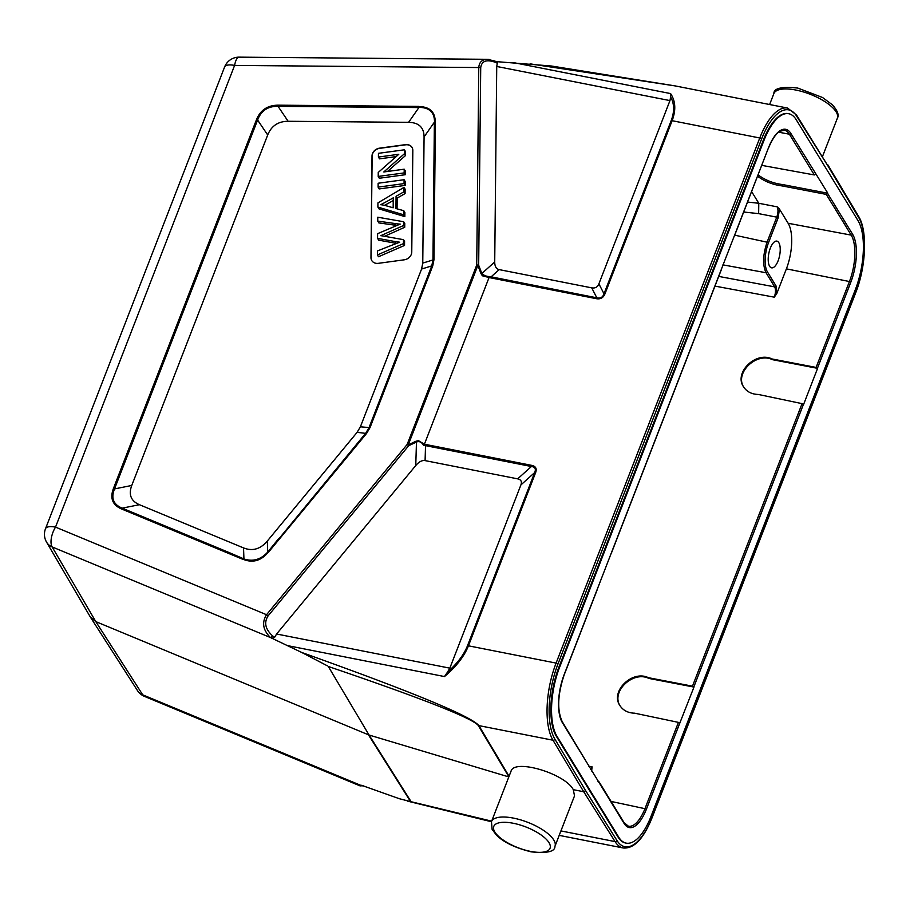 <?xml version="1.0" encoding="UTF-8"?>
<svg xmlns="http://www.w3.org/2000/svg" width="910" height="910" viewBox="0 0 910 910"><rect width="100%" height="100%" fill="white"/><g stroke="black" fill="none" stroke-linecap="round" stroke-linejoin="round"><path stroke-width="1.36" d="M363.135 785.694L360.132 785.899L361.509 785.284L399.342 798.718L410.569 801.596L368.425 734.791L95.789 621.61L90.238 616.855M855.457 292.974A1.547 0.569 -158.8 0 0 855.684 292.804A1.547 0.569 -158.8 0 0 855.628 292.508L651.958 817.624A56.5 22.818 -78.8 0 1 616.98 840.521L585.619 790.665L583.708 791.734L552.984 740.217L478.899 725.611C470.914 716.147 411.877 691.771 301.767 652.481L270.498 637.569C262.956 630.186 261.636 622.565 266.539 614.728L268.063 615.933C263.832 622.577 265.322 629.197 272.545 635.817A2.321 0.774 128 0 1 270.498 637.569L52.132 546.921A15.481 12.979 149.7 0 1 46.592 542.189A15.481 12.979 149.7 0 1 46.569 542.144L90.226 616.832M487.248 59.309L239.148 57.148A15.481 5.051 90.5 0 0 234.598 65.418L478.774 67.545C479.195 62.244 482.016 59.503 487.248 59.309L494.665 60.993A2.321 1.001 113.1 0 1 495.029 62.198C486.406 59.218 481.64 61.05 480.719 67.693A2.321 1.126 -179.4 0 0 478.774 67.545L476.726 265.072L407.134 444.501A2.321 0.853 21.2 0 1 408.26 444.853A2.321 0.751 64.9 0 1 408.67 445.718L407.134 444.501L266.539 614.728L55.521 527.117A15.481 7.223 112.5 0 0 52.132 546.921L95.789 621.61L142.699 694.819A15.481 7.223 112.5 0 0 144.485 696.4A15.481 15.481 0 0 1 137.353 690.394A15.481 12.956 -32.7 0 0 137.387 690.451A15.481 12.956 -32.7 0 0 142.699 694.819L361.065 785.466A2.321 2.184 67 0 0 362.851 785.796M424.458 444.239L423.764 445.582C421.705 442.078 419.271 440.895 416.473 442.044L416.075 441.191L418.452 440.667L424.401 444.216L489.057 277.539L482.402 275.798L481.037 273.705L481.845 273.5C484.006 275.537 486.634 276.549 489.751 276.56L489.125 277.539M491.662 821.161L410.569 801.596M508.815 776.924L369.05 735.018L410.967 801.46M328.305 666.473L369.05 735.018L328.305 666.473C422.229 698.47 472.21 718.127 478.25 725.452L508.861 776.821M327.452 665.87L301.767 652.481M268.063 615.933L408.67 445.718L416.473 442.044L415.756 465.533L276.606 634.008L274.581 637.409L271.555 638.399M423.776 445.593L425.539 445.65A2.321 0.933 101.2 0 1 425.846 444.501L531.702 465.363C535.762 466.25 537.059 468.673 535.615 472.631A2.321 0.853 -158.8 0 0 534.659 472.574C536.206 468.968 535.125 466.944 531.406 466.512A2.321 0.933 -78.8 0 1 531.702 465.363M415.756 465.533C418.953 461.768 422.069 460.119 425.084 460.608L517.654 478.853C521.032 479.593 522.112 481.606 520.907 484.916L449.836 668.156L447.538 672.081C457.275 663.527 463.929 654.745 467.49 645.747L534.659 472.574L520.907 484.916M467.49 645.747A2.321 0.853 21.2 0 1 468.445 645.816C464.214 656.417 456.228 666.666 444.478 676.562L447.538 672.081M669.965 100.6L598.894 283.852L604.001 293.816L671.17 120.643C674.572 111.668 674.39 103.751 670.636 96.881L669.965 100.6L496.735 66.464L494.721 261.966C494.744 266.368 496.223 268.916 499.169 269.61L591.728 287.856L596.835 297.82C600.395 298.673 602.784 297.342 604.001 293.816A2.321 0.853 21.2 0 1 604.945 293.885C603.341 297.809 600.475 299.413 596.357 298.685A2.321 0.933 -78.8 0 1 596.835 297.82L489.751 276.56M598.894 283.852C597.552 287.128 595.163 288.459 591.728 287.856M496.735 66.464L497.383 62.756L496.473 61.778M496.087 61.607L551.323 65.998L675.163 85.915M530.086 63.848L675.14 85.904L787.559 108.062L796.5 114.978A1.547 1.297 147.8 0 1 796.58 116.07L827.941 165.938L858.653 217.444A56.5 22.818 -78.8 0 1 855.628 292.508M670.636 96.881L670.602 93.582C675.595 101.101 676.096 110.144 672.126 120.7A2.321 0.853 -158.8 0 0 671.17 120.643M488.351 59.366L489.5 59.525M416.075 441.191L408.26 444.853L477.864 265.424A2.321 0.853 -158.8 0 0 476.726 265.072A2.321 1.126 0.6 0 1 478.671 265.231L477.864 265.424L481.037 273.705M499.169 269.61L490.968 276.958A2.321 0.933 101.2 0 0 490.49 277.823L596.357 298.685M268.359 552.154C261.125 560.776 252.787 563.188 243.345 559.377M121.519 508.963C112.522 505.039 109.814 498.248 113.397 488.568A2.321 0.853 21.2 0 1 114.523 488.92C110.804 498.123 113.363 504.527 122.19 508.155A2.321 1.081 112.5 0 0 121.519 508.963L243.266 559.502M256.472 119.688C260.374 110.076 267.597 105.241 278.142 105.173A2.321 0.762 90.5 0 0 278.039 106.345C267.893 106.117 261.079 110.679 257.598 120.04A2.321 0.853 -158.8 0 0 256.472 119.688L113.397 488.568M418.975 106.55C429.748 106.811 435.162 111.919 435.242 121.894M268.473 552.234L366.548 433.49L370.017 427.632A2.321 0.853 21.2 0 0 369.062 427.575L365.797 433.103L268.075 552.006M278.767 538.47L267.733 552.074L267.312 541.052C260.419 549.162 252.48 551.449 243.527 547.911L139.423 504.697C130.926 501 128.378 494.585 131.757 485.462L267.699 134.976C271.385 125.898 278.198 121.337 288.14 121.28L408.601 122.327C418.839 122.577 423.992 127.434 424.071 136.921L422.763 263.104L421.58 269.041L360.394 426.79L357.129 432.318L267.312 541.052M243.584 559.07L229.445 552.688L243.937 558.933C252.866 561.914 260.795 559.627 267.733 552.074M412.822 150.412A7.735 6.484 -31.5 0 0 412.002 147.374A7.735 6.484 -31.5 0 0 405.473 144.644L379.504 148.171A7.735 6.484 -31.5 0 0 372.019 155.963L370.973 257.564A7.735 6.484 -31.5 0 0 371.792 260.601A7.735 6.484 -31.5 0 0 378.321 263.331L404.279 259.805A7.735 6.484 -31.5 0 0 411.764 252.013L412.822 150.412M371.849 260.692A7.735 6.484 148.5 0 1 371.075 257.746L372.133 156.133A7.735 6.484 148.5 0 1 379.618 148.353L405.576 144.826A7.735 6.484 148.5 0 1 412.059 147.465M377.57 238.352L378.674 240.149L396.146 243.345L395.042 241.548L377.57 238.352L377.616 233.665L400.207 224.087M400.025 224.133A113.227 94.856 148.5 0 1 394.383 223.439L377.741 221.119L378.844 222.916L395.486 225.236A113.227 94.856 -31.5 0 0 396.373 225.362M404.723 227.273L404.768 223.53L403.665 221.733L403.619 225.475L404.723 227.273A7966.925 6674.042 -31.5 0 1 384.566 236.281M377.4 254.936L378.503 256.734L404.54 245.427L404.575 241.457L403.471 239.66L403.437 243.618L377.4 254.936L377.434 250.978A863.954 723.746 148.5 0 1 399.717 242.208L395.042 241.537M377.889 207.082L378.992 208.879L404.836 216.614L404.882 212.496L403.778 210.688L403.733 214.817L377.889 207.082L377.934 202.885L404.017 187.358L403.972 191.782L396.077 196.276L395.941 208.538L403.778 210.688M397.067 208.845L397.181 198.073L405.075 193.58L405.121 189.166L404.017 187.358M378.094 187.13L379.197 188.927L405.155 185.401L405.2 181.511L404.097 179.714L404.051 183.604L378.094 187.13L378.139 183.24L404.097 179.714M378.207 176.438L379.311 178.246L405.268 174.72L405.314 170.989L404.211 169.192L404.165 172.911L378.207 176.438L378.253 172.456L398.785 154.279L378.412 157.055L378.446 153.324L404.404 149.797L404.37 153.779L383.804 171.967L404.211 169.192M378.412 157.055L379.515 158.852L396.18 156.588M387.512 171.455L405.473 155.587L405.507 151.595L404.404 149.797M404.54 245.427L403.437 243.618M403.619 225.475A7966.925 6674.042 148.5 0 1 380.755 235.679A53.303 44.647 148.5 0 1 383.758 236.134A3884.153 3253.83 -31.5 0 0 403.471 239.66M377.741 221.119L377.786 217.217L403.665 221.733M394.383 223.439L395.486 225.236M397.181 198.073L396.077 196.276M405.075 193.58L403.972 191.782M404.836 216.614L403.733 214.817M393.257 197.834A202.725 169.829 148.5 0 1 380.664 204.704A29.598 24.797 148.5 0 1 385.681 205.637L393.165 207.798L393.268 197.845M384.509 205.33A202.725 169.829 -31.5 0 0 393.234 200.541M405.155 185.401L404.051 183.604M405.473 155.587L404.37 153.779M405.268 174.72L404.165 172.911M434.377 122.111L432.955 259.953L431.772 265.891L369.062 427.575L360.394 426.79M434.514 122.042C434.525 112.362 429.338 107.471 418.975 107.38M418.907 107.471L418.998 106.447M370.017 427.632L432.728 265.959L433.979 259.657L435.401 121.872L434.445 122.133M796.5 114.978L827.941 165.938M574.517 795.852L573.3 789.675C564.985 773.5 514.173 758.439 511.033 771.225M559.195 835.369L623.225 847.983A58.047 23.444 -78.8 0 1 615.08 841.602L583.708 791.734L573.3 789.675M788.754 113.727L788.06 113.591A51.847 20.941 101.2 0 0 763.251 140.322L558.933 667.076A51.847 20.941 101.2 0 0 556.283 736.179L618.083 837.098A51.847 20.941 101.2 0 0 625.5 843.001L626.194 843.138A51.847 20.941 -78.8 0 1 618.777 837.234L556.977 736.315A51.847 20.941 -78.8 0 1 559.627 667.212L763.945 140.458A51.847 20.941 -78.8 0 1 788.754 113.727A51.847 20.941 -78.8 0 1 796.17 119.642L857.971 220.561A51.847 20.941 -78.8 0 1 855.32 289.664L651.003 816.418A51.847 20.941 -78.8 0 1 626.194 843.138M624.123 823.47A1.16 0.967 -31.5 0 0 624.067 822.651L628.401 826.212A34.819 14.059 101.2 0 0 645.11 808.285L678.428 722.381L679.793 723.131L646.475 809.024A35.979 14.526 101.2 0 1 624.123 823.47L562.323 722.551A35.979 14.526 101.2 0 1 564.154 674.606L768.472 147.852A35.979 14.526 101.2 0 1 790.836 133.406L827.827 193.238L782.748 184.582L782.225 185.936C772.977 184.798 764.764 181.556 757.586 176.244M827.69 193.591L852.636 234.325A35.979 14.526 101.2 0 1 850.793 282.271L849.428 281.531A34.819 14.059 101.2 0 0 851.203 235.121L826.269 194.399L827.827 193.238M679.793 723.131L693.966 687.084L692.476 686.163L802.063 403.642L803.541 404.586L817.589 368.345L816.111 367.424L772.067 358.972L772.51 359.689C756.619 351.772 734.461 372.873 743.72 387.125M564.154 674.606L564.2 674.81C557.602 694.66 556.965 710.301 562.266 721.732L587.257 763.274M591.625 770.986L592.103 766.868L590.704 769.485M815.769 174.14L814.348 174.948L761.795 165.37M599.178 782.736L598.006 781.417M678.428 722.381L634.679 713.19C628.048 713.019 623.122 710.46 619.881 705.534C610.053 691.384 632.325 669.669 648.432 677.7L648.875 678.428C632.985 670.499 610.837 691.611 620.085 705.853M693.966 687.084L648.875 678.428M692.476 686.163L648.432 677.7M802.063 403.642L758.303 394.451C751.683 394.28 746.746 391.721 743.515 386.796C733.676 372.645 755.96 350.941 772.067 358.972M817.589 368.345L772.51 359.689M779.449 209.072L778.13 217.899L776.765 217.16C778.221 212.872 778.346 209.436 777.163 206.843L779.449 209.072L788.128 223.268A34.205 13.821 -78.8 0 1 786.388 268.848L776.787 293.589L774.285 297.172C775.73 292.895 775.866 289.448 774.683 286.866L766.038 272.738C762.466 264.992 762.864 254.675 767.221 241.776L776.765 217.16L758.644 213.634L758.781 203.271L751.626 191.589M778.801 242.663A13.616 5.505 101.2 0 0 776.856 241.105A13.616 5.505 101.2 0 0 770.338 248.134A13.616 5.505 101.2 0 0 771.589 267.836A13.616 5.505 101.2 0 0 778.96 258.269A13.616 5.505 101.2 0 0 778.801 242.663M778.13 217.899L768.575 242.515A22.067 8.918 -78.8 0 0 767.448 271.931L776.105 286.058L776.787 293.589M826.269 194.399L782.225 185.936M758.11 174.891C765.287 180.203 773.5 183.433 782.748 184.582M45.5 528.733A15.481 5.688 21.2 0 1 55.521 527.117L234.598 65.418A15.481 5.688 -158.8 0 0 224.588 67.033L45.5 528.733A15.481 15.481 0 0 0 46.603 542.201M560.924 830.921L615.08 841.602A1.547 1.297 -32.2 0 0 616.98 840.521M478.25 725.452A7.735 6.461 149.2 0 0 478.899 725.611L509.077 776.264M274.581 637.409L272.545 635.817M425.084 460.608L425.539 445.65L531.406 466.512L517.654 478.853M276.606 634.008L449.836 668.156M444.478 676.562L287.207 645.554M535.615 472.631L468.445 645.816L556.101 663.094L759.77 137.979A58.047 23.444 -78.8 0 1 787.559 108.062M425.846 444.501L424.367 444.376M494.721 261.966L481.845 273.5L478.671 265.231L480.719 67.693M495.029 62.198L497.304 63.177M513.331 62.574L670.602 93.582M585.619 790.665L554.907 739.147A1.547 1.297 149.2 0 1 552.984 740.217A58.047 23.444 -78.8 0 1 556.101 663.094A1.547 0.569 21.2 0 1 557.932 664.084L761.602 138.98A1.547 0.569 -158.8 0 0 759.77 137.979L672.126 120.7L604.945 293.885M489.136 277.391L490.49 277.823M419.01 106.402L278.142 105.173M366.548 433.49L357.129 432.318M229.445 552.688L122.19 508.155L139.423 504.697M267.699 134.976L257.598 120.04L114.523 488.92L131.757 485.462M243.527 547.911L243.937 558.933M421.58 269.041L431.772 265.891A2.321 0.853 -158.8 0 1 432.728 265.959M433.979 259.657A2.321 1.126 0.6 0 0 432.955 259.953L422.763 263.104M424.071 136.921L434.445 122.076M418.975 107.471L408.601 122.327M288.14 121.28L278.039 106.345L418.975 107.573M651.958 817.624A1.547 0.569 21.2 0 1 652.004 817.908L855.684 292.804C866.127 266.687 867.651 230.526 858.596 216.387A1.547 1.297 -30.8 0 1 858.653 217.444M554.963 846.289A34.057 12.512 -158.8 0 0 527.743 822.31A34.057 12.512 -158.8 0 0 491.468 821.662L492.117 829.374L496.314 834.97C503.287 842.114 514.867 847.745 531.076 851.828C547.126 853.5 555.089 851.646 554.963 846.289L574.483 795.966M530.519 851.385A30.178 11.091 -158.8 0 0 541.063 834.925A30.178 11.091 -158.8 0 0 494.141 825.677A30.178 11.091 -158.8 0 0 530.519 851.385M554.907 739.147A56.5 22.818 -78.8 0 1 557.932 664.084M761.602 138.98A56.5 22.818 -78.8 0 1 796.58 116.07M763.945 140.458L763.251 140.322M558.933 667.076L559.627 667.212M556.977 736.315L556.283 736.179M618.083 837.098L618.777 837.234M850.793 282.271L817.476 368.163M803.428 404.404L693.852 686.902M562.266 721.732A1.16 0.967 148.5 0 1 562.323 722.551M592.103 766.868L588.645 766.118M790.836 133.406A1.16 0.967 148.5 0 1 789.402 134.214L778.619 132.178M814.348 174.948L789.402 134.214A34.819 14.059 101.2 0 0 784.374 130.232L779.893 131.302C778.528 131.984 773.864 135.124 768.506 148.057L768.472 147.852M788.128 223.268L851.203 235.121A1.16 0.967 -31.5 0 0 852.636 234.325M611.076 801.437L646.475 809.024M816.111 367.424L849.428 281.531L786.388 268.848M734.438 235.11L768.575 242.515M767.448 271.931A1.16 0.967 148.5 0 1 766.038 272.738L722.904 264.856M718.729 276.412L774.683 286.866A1.16 0.967 -31.5 0 0 776.105 286.058M743.709 212.019L758.644 213.634M777.163 206.843L758.781 203.271L747.565 202.065M714.964 286.104L774.285 297.172M768.336 148.194L735.2 233.95M769.621 104.536L773.864 93.605A34.057 12.512 21.2 0 1 795.897 90.056A34.057 12.512 21.2 0 1 837.359 118.232L822.549 156.395M137.387 690.451L90.477 617.253M360.098 785.899L144.485 696.4M407.35 801.084L491.434 821.741M494.665 60.993L496.223 61.664M239.148 57.148A15.481 15.481 0 0 0 224.588 67.033M827.872 164.869L858.596 216.387M623.225 847.983C633.94 848.871 643.529 838.838 652.004 817.908M510.988 771.339L491.468 821.662M611.565 552.688L721.141 270.19M564.2 674.81L597.517 588.918M624.067 822.651L599.121 781.929M773.864 93.605C773.728 88.247 781.69 86.393 797.752 88.065L822.572 97.506L832.491 104.9C837.621 110.724 839.236 115.16 837.359 118.232"/></g></svg>
